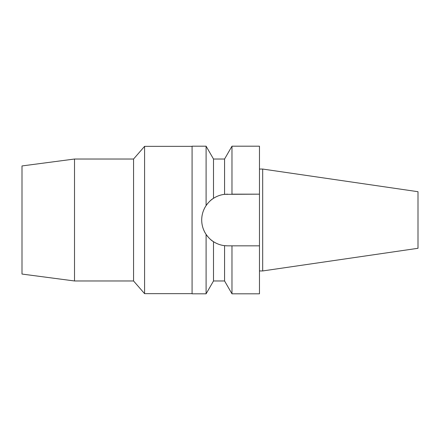 <?xml version="1.0" encoding="UTF-8"?>
<svg xmlns="http://www.w3.org/2000/svg" width="440" height="440" viewBox="0 0 440 440"><rect width="100%" height="100%" fill="white"/><g stroke="black" fill="none" stroke-linecap="round" stroke-linejoin="round"><path stroke-width="0.66" d="M262.68 169.054L262.68 270.947L418 248.292L418 191.708L262.68 169.054L259.474 169.054M262.68 270.947L259.474 270.947M230.494 245.834L227.541 245.834L231.979 245.834L231.979 293.81L259.474 293.81L259.474 146.19L231.979 146.19L231.979 194.167L259.474 194.167L224.571 194.337L224.571 159.027L231.979 146.19M226.551 245.812A25.834 25.834 0 0 1 225.561 245.757M224.422 245.647A25.834 25.834 0 0 1 220.764 244.931M217.052 243.606A25.834 25.834 0 0 1 209.963 238.931M208.12 237.034A25.834 25.834 0 0 1 203.665 229.862M202.197 225A25.834 25.834 0 0 1 202.197 215.006M203.66 210.144A25.834 25.834 0 0 1 208.109 202.978M209.946 201.086A25.834 25.834 0 0 1 217.052 196.394M220.764 195.074A25.834 25.834 0 0 1 225.561 194.244M226.551 194.189A25.834 25.834 0 0 1 227.541 194.167M231.979 245.834L259.474 245.834M231.979 293.81L224.571 280.973L224.571 245.663L227.541 245.834M224.571 159.027L213.505 159.027L213.505 198.314C211.178 199.601 208.709 202.026 206.096 205.596L206.096 146.19L192.082 146.19L192.082 293.81L206.096 293.81L206.096 234.405C208.731 237.99 211.2 240.422 213.505 241.687C217.003 243.903 220.688 245.229 224.571 245.663M224.571 194.337C220.688 194.772 216.997 196.097 213.505 198.314M206.096 205.596C203.176 210.056 201.713 214.858 201.707 220C201.713 225.143 203.176 229.944 206.096 234.405M213.505 241.687L213.505 280.973L206.096 293.81M192.082 146.35L144.584 146.35L144.584 293.651L133.562 280.973L133.562 159.027L74.514 159.027L74.514 280.973L22 274.06L22 165.941L74.514 159.027M192.082 293.651L144.584 293.651M144.584 146.35L133.562 159.027M133.562 280.973L74.514 280.973M213.505 159.027L206.096 146.19M224.571 280.973L213.505 280.973"/></g></svg>
